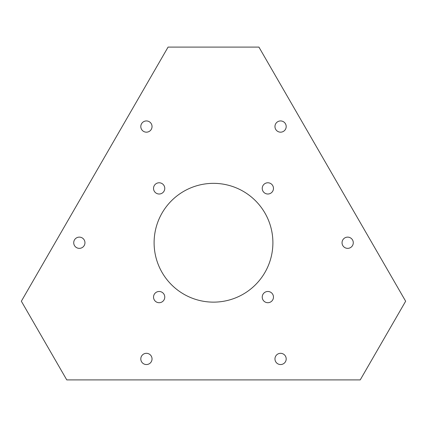<?xml version="1.0" encoding="UTF-8"?>
<svg xmlns="http://www.w3.org/2000/svg" width="427" height="427" viewBox="0 0 427 427"><rect width="100%" height="100%" fill="white"/><g stroke="black" fill="none" stroke-linecap="round" stroke-linejoin="round"><path stroke-width="0.64" d="M267.852 291.476A5.62 5.62 0 0 0 262.231 297.091A5.62 5.62 0 0 0 267.852 302.711A5.62 5.62 0 0 0 273.467 297.091A5.62 5.62 0 0 0 267.852 291.476M159.148 291.476A5.62 5.62 0 0 0 153.533 297.091A5.62 5.62 0 0 0 159.148 302.711A5.62 5.62 0 0 0 164.769 297.091A5.62 5.62 0 0 0 159.148 291.476M159.148 182.777A5.62 5.62 0 0 0 153.533 188.392A5.62 5.62 0 0 0 159.148 194.013A5.62 5.62 0 0 0 164.769 188.392A5.62 5.62 0 0 0 159.148 182.777M267.852 182.777A5.62 5.62 0 0 0 262.231 188.392A5.62 5.62 0 0 0 267.852 194.013A5.62 5.62 0 0 0 273.467 188.392A5.62 5.62 0 0 0 267.852 182.777M280.582 353.31A5.62 5.62 0 0 0 274.961 358.931A5.62 5.62 0 0 0 280.582 364.546A5.62 5.62 0 0 0 286.197 358.931A5.62 5.62 0 0 0 280.582 353.31M146.418 353.31A5.62 5.62 0 0 0 140.803 358.931A5.62 5.62 0 0 0 146.418 364.546A5.62 5.62 0 0 0 152.039 358.931A5.62 5.62 0 0 0 146.418 353.31M79.342 237.124A5.62 5.62 0 0 0 73.722 242.744A5.62 5.62 0 0 0 79.342 248.359A5.62 5.62 0 0 0 84.957 242.744A5.62 5.62 0 0 0 79.342 237.124M146.418 120.937A5.62 5.62 0 0 0 140.803 126.557A5.62 5.62 0 0 0 146.418 132.173A5.62 5.62 0 0 0 152.039 126.557A5.62 5.62 0 0 0 146.418 120.937M280.582 120.937A5.62 5.62 0 0 0 274.961 126.557A5.62 5.62 0 0 0 280.582 132.173A5.62 5.62 0 0 0 286.197 126.557A5.62 5.62 0 0 0 280.582 120.937M347.658 237.124A5.62 5.62 0 0 0 342.043 242.744A5.62 5.62 0 0 0 347.658 248.359A5.62 5.62 0 0 0 353.278 242.744A5.62 5.62 0 0 0 347.658 237.124M213.5 183.348A59.396 59.396 0 0 0 154.104 242.744A59.396 59.396 0 0 0 213.5 302.135A59.396 59.396 0 0 0 272.896 242.744A59.396 59.396 0 0 0 213.5 183.348M21.35 301.227L66.772 379.907L360.228 379.907L405.65 301.227L258.922 47.093L168.078 47.093L21.35 301.227"/></g></svg>
